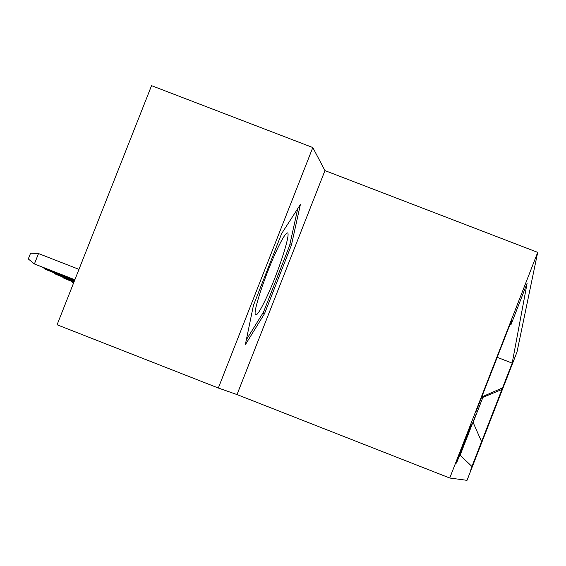 <?xml version="1.0" encoding="UTF-8"?>
<svg xmlns="http://www.w3.org/2000/svg" width="566" height="566" viewBox="0 0 566 566"><rect width="100%" height="100%" fill="white"/><g stroke="black" fill="none" stroke-linecap="round" stroke-linejoin="round"><path stroke-width="0.85" d="M456.352 463.13C456.316 464.212 471.393 425.568 471.301 424.804L471.301 424.762C471.535 423.177 456.33 462.118 456.352 463.066L456.352 463.13M324.955 170.599L312.807 147.542L151.547 85.657L57.081 324.771L218.327 388.014L237.013 394.58L449.751 478.022L537.7 252.372L324.955 170.599L237.013 394.58M449.751 478.022L467.014 480.343L516.977 352.094L537.7 252.372M478.808 449.489L470.289 471.16L478.808 449.496M481.765 396.9L482.904 397.346L482.84 396.504L502.537 387.88L512.18 363.131L527.102 283.311L511.07 324.452L511.629 320.292L475.843 412.105L476.197 413.93L460.108 455.198L471.924 466.462L481.581 441.671L472.992 422.151M502.537 387.88L481.581 441.671M492.675 369.188L497.302 357.047M482.041 396.193L482.84 396.504M312.807 147.542L218.327 388.014M473.126 422.448L482.904 397.346L502.339 389.323M497.288 357.351L512.18 363.131M511.07 324.452L509.782 325.018M253.434 305.364L245.326 344.722L264.506 313.705L291.384 245.262L300.376 204.552L281.649 233.56L253.434 305.364M289.82 244.654L291.384 245.262M262.893 313.083L264.506 313.705M266.706 297.143C279.123 270.781 292.282 229.145 286.813 233.178C284.84 234.465 281.465 240.21 276.668 250.398C266.289 272.366 254.325 307.6 255.125 313.677C255.832 317.512 259.695 312.007 266.706 297.143M297.744 208.628L289.594 245.672L263.537 312.043L246.344 339.763M72.724 281.748L72.498 282.328L73.672 282.781M70.948 281.054L73.637 282.873M63.824 277.425L63.583 278.026L73.948 282.08M61.97 276.703L65.217 278.819L73.898 282.208M54.527 272.918L54.279 273.548L74.238 281.344M52.596 272.161L55.984 274.369L74.181 281.479M44.82 268.206L44.565 268.864L74.542 280.573M42.804 267.414L46.341 269.72L74.486 280.715M78.971 269.352L38.516 253.561L34.399 263.961L74.861 279.767M38.516 253.561L30.585 253.179L28.3 258.952L34.399 263.961L74.804 279.915M286.021 233.822L286.813 233.178"/></g></svg>
